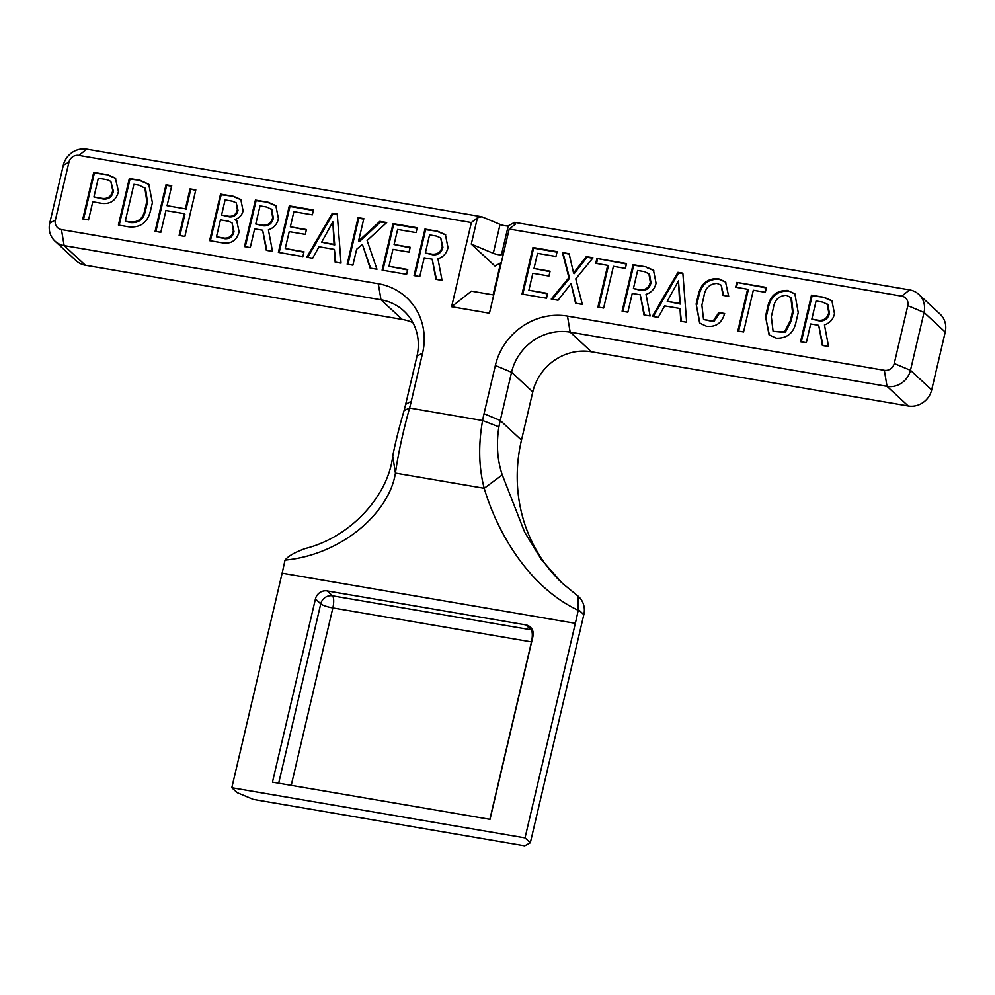 <?xml version="1.0" encoding="UTF-8"?>
<svg xmlns="http://www.w3.org/2000/svg" width="995" height="995" viewBox="0 0 995 995"><rect width="100%" height="100%" fill="white"/><g stroke="black" fill="none" stroke-linecap="round" stroke-linejoin="round"><path stroke-width="1.49" d="M503.433 253.65L501.48 254.695A5.037 0.933 13.2 0 1 498.047 254.608A5.037 0.933 13.2 0 1 493.284 253.302L471.269 244.098L477.451 217.756L471.369 222.544L451.618 306.734L489.453 313.214L509.204 229.012L515.286 224.236L514.589 222.358L909.641 289.918A20.161 18.818 132.8 0 1 918.82 294.408A20.161 18.818 132.8 0 1 924.044 312.442L910.475 370.289A20.161 18.818 132.8 0 1 887.03 386.346L570.172 332.143A50.397 47.051 -47.2 0 0 511.567 372.267L500.261 420.487A160.916 150.233 -47.2 0 0 498.905 426.83C496.169 444.093 497.289 460.113 502.264 474.901L524.626 532.114L541.404 559.625L562.374 583.294L578.194 596.229L578.207 610.283A142.733 43.705 -80.3 0 1 575.346 623.33L525.024 837.877L530.323 842.777L583.829 614.649A20.161 18.818 -47.2 0 0 578.605 596.614L578.194 596.229M471.369 222.544L78.841 155.407A8.52 7.96 -47.2 0 0 68.941 162.185L55.372 220.044A8.52 7.96 -47.2 0 0 61.454 229.559L378.311 283.749A62.038 57.921 132.8 0 1 422.601 353.051L411.296 401.271A172.558 161.103 132.8 0 1 409.567 408.037C402.925 431.979 398.211 453.67 395.425 473.11C389.169 513.146 341.422 554.8 284.993 560.135L285.428 559.688C288.55 555.894 295.216 552.15 305.403 548.494C352.006 536.765 388.448 494.59 392.726 456.17C395.363 442.588 399.144 427.402 404.069 410.612A160.916 150.233 -47.2 0 0 405.674 404.306L416.992 356.098A50.397 47.051 -47.2 0 0 403.92 311.012A50.397 47.051 -47.2 0 0 380.998 299.793L64.14 245.603A20.161 18.818 132.8 0 1 54.974 241.113A20.161 18.818 132.8 0 1 49.75 223.079L63.319 165.232A20.161 18.818 132.8 0 1 86.764 149.175L481.816 216.748L500.075 224.373A5.037 0.933 -166.8 0 0 504.826 225.691A5.037 0.933 -166.8 0 0 508.258 225.778L514.589 222.358M578.207 610.283C528.158 586.739 496.99 531.579 484.204 488.284C478.794 467.6 478.247 445.014 482.587 420.524A172.558 161.103 132.8 0 1 484.043 413.709L495.348 365.501A62.038 57.921 132.8 0 1 567.486 316.111L884.344 370.302A8.52 7.96 -47.2 0 0 894.244 363.523L907.813 305.664A8.52 7.96 -47.2 0 0 901.731 296.149L509.204 229.012M150.568 210.467C147.708 222.544 140.382 227.992 128.604 226.785L118.417 225.044L129.325 178.503L140.171 180.356L148.752 184.237L152.397 202.669L150.568 210.467M272.506 251.399L266.349 250.342L262.643 230.218L254.645 228.85L250.255 247.581L244.496 246.598L255.416 200.07L268.165 202.246L275.851 205.617L278.438 218.614C277.17 224.248 273.824 227.979 268.401 229.808L272.506 251.399M376.956 269.259L370.115 268.09L362.416 244.471L356.645 249.235L352.914 265.143L347.193 264.173L358.113 217.631L363.834 218.614L358.561 241.076L379.841 221.35L386.707 222.532L367.118 240.492L376.956 269.259M394.082 244.534L410.189 247.282L409.044 252.121L392.95 249.359L388.983 266.287L407.739 269.496L406.607 274.334L382.117 270.142L393.037 223.614L417.203 227.743L416.072 232.581L397.627 229.422L394.082 244.534L410.064 247.767M442.054 280.391L435.897 279.334L432.191 259.222L424.193 257.854L419.79 276.585L414.044 275.603L424.952 229.074L437.713 231.25L445.399 234.621L447.986 247.606C446.705 253.24 443.36 256.971 437.949 258.8L442.054 280.391M686.637 322.218L680.767 321.223L680.008 308.512L664.623 305.888L658.255 317.368L652.372 316.36L677.943 272.344L682.856 273.177L686.637 322.218M828.561 346.496L822.405 345.439L818.711 325.328L810.701 323.96L806.311 342.69L800.552 341.708L811.472 295.179L824.221 297.356L831.907 300.726L834.506 313.724C833.225 319.345 829.88 323.076 824.457 324.905L828.561 346.496M787.493 290.44L794.881 293.836L798.239 312.567L796.249 321.024C794.047 332.728 787.418 338.462 776.361 338.2L769.06 334.83L765.491 316.46L767.543 307.716C769.819 296.062 776.461 290.304 787.493 290.44L795.204 294.147M736.797 282.406L766.436 287.468L765.304 292.306L753.327 290.254L743.539 331.957L737.83 330.974L747.606 289.284L735.666 287.244L736.797 282.406L766.324 287.953M701.885 305.117L703.564 319.519L713.154 321.049L718.875 312.529L724.658 313.524C721.922 323.076 715.84 327.318 706.425 326.236L699.647 323.064L696.152 303.96L698.129 295.54C700.517 284.035 707.196 278.376 718.166 278.588L725.517 281.871L728.688 296.348L722.905 295.353L721.201 285.229L717.022 283.426C709.485 283.873 705.107 288.239 703.9 296.522L701.885 305.117M650.133 315.975L643.964 314.93L640.27 294.806L632.26 293.438L627.87 312.169L622.124 311.186L633.031 264.658L645.792 266.834L653.479 270.205L656.066 283.202C654.785 288.836 651.439 292.555 646.029 294.383L650.133 315.975M596.9 258.476L626.527 263.538L625.395 268.376L613.417 266.324L603.642 308.027L597.92 307.045L607.709 265.354L595.769 263.314L596.9 258.476L626.415 264.023M562.424 252.581L569.115 253.725L573.555 273.04L586.304 256.66L593.032 257.817L575.769 278.861L582.361 304.395L575.57 303.226L571.08 283.587L558.046 300.229L551.255 299.072L568.916 277.692L562.424 252.581L569.227 254.247M533.992 268.463L550.086 271.212L548.954 276.05L532.86 273.289L528.88 290.217L547.648 293.425L546.504 298.251L522.027 294.072L532.947 247.531L557.113 251.673L555.969 256.499L537.536 253.352L533.992 268.463L549.974 271.697M341.024 263.115L335.153 262.108L334.395 249.409L319.009 246.772L312.641 258.252L306.758 257.257L332.342 213.228L337.243 214.062L341.024 263.115M290.341 226.785L306.435 229.546L305.303 234.372L289.209 231.624L285.242 248.539L303.997 251.747L302.866 256.586L278.376 252.394L289.296 205.865L313.462 209.995L312.33 214.833L293.886 211.674L290.341 226.785L306.323 230.019M239.111 231.76C236.81 240.243 231.449 243.974 223.029 242.929L209.609 240.641L220.529 194.1L233.502 196.326L240.815 199.485L243.091 210.903C241.947 215.256 239.223 218.141 234.919 219.534L236.71 220.766L239.111 231.76M190.045 188.888L195.804 189.871L184.883 236.412L179.137 235.429L184.237 213.664L165.916 210.542L160.817 232.295L155.096 231.313L166.003 184.784L171.737 185.754L167.06 205.704L185.368 208.838L190.045 188.888L195.679 190.356M118.467 191.488C116.204 200.293 110.706 204.261 101.963 203.366L92.771 201.798L88.518 219.932L82.796 218.95L93.717 172.409L108.219 174.896L115.358 178.13L118.467 191.488M284.993 560.135A142.733 43.705 -80.3 0 1 282.132 573.182L231.81 787.729L237.121 792.629L253.339 799.408L524.713 845.825L530.323 842.777M500.622 262.941L493.122 294.881M477.451 217.756L481.816 216.748M231.81 787.729L525.024 837.877M562.784 583.679A160.916 150.233 132.8 0 1 521.479 440.113L532.785 391.893A50.397 47.051 132.8 0 1 591.378 351.782L908.236 405.972A20.161 18.818 -47.2 0 0 931.681 389.916L945.25 332.069A20.161 18.818 -47.2 0 0 940.026 314.034L918.82 294.408M54.974 241.113L76.18 260.74A20.161 18.818 -47.2 0 0 85.359 265.23L402.216 319.42A50.397 47.051 132.8 0 1 412.875 322.616M278.675 783.202L320.751 603.853L315.44 598.94L272.468 782.145L490.013 819.345L532.984 636.153A10.074 9.415 132.8 0 0 530.372 627.136A10.074 9.415 132.8 0 0 525.795 624.885L327.156 590.918L332.467 595.831L531.094 629.798L525.795 624.885M315.44 598.94A10.074 9.415 132.8 0 1 327.156 590.918M392.726 456.17L395.425 473.11L484.204 488.284L502.264 474.901M404.069 410.612L409.567 408.037L482.587 420.524L498.905 426.83M822.977 345.539L818.711 325.328M801.336 341.845L812.131 295.789L811.472 295.179M812.131 295.789L824.221 297.356M824.892 297.965L832.23 301.037M811.833 319.121L819.432 320.925C824.731 321.273 828.051 318.748 829.42 313.338L827.952 304.694L822.964 302.169L816.087 300.987L811.833 319.121L818.773 320.303C824.071 320.664 827.392 318.139 828.748 312.728L827.28 304.072M829.42 313.338L828.748 312.728M819.432 320.925L818.773 320.303M769.396 335.128L765.491 316.46M766.15 317.069L768.202 308.326L767.543 307.716M768.202 308.326C770.478 296.672 777.132 290.913 788.152 291.062M773.115 331.36L785.242 332.429L791.037 321.298L793.127 312.393L791.498 297.903L786.361 295.279C778.849 295.702 774.508 300.042 773.326 308.301L771.324 316.808L773.115 331.36L784.582 331.82L790.378 320.688L792.468 311.783L790.838 297.294M791.037 321.298L790.378 320.688M793.127 312.393L792.468 311.783M738.601 331.111L748.277 289.893L747.606 289.284M736.449 287.368L737.469 283.015M703.564 319.519L713.813 321.659L719.547 313.151L718.875 312.529M719.547 313.151L724.509 313.997M699.995 323.375L696.152 303.96M696.811 304.569L698.788 296.149L698.129 295.54M698.788 296.149C701.176 284.645 707.855 278.998 718.825 279.197L718.166 278.588M718.825 279.197L725.84 282.194M723.639 295.49L721.201 285.229M681.388 321.323L680.008 308.512M653.305 316.522L678.615 272.953L677.943 272.344M678.615 272.953L682.893 273.687M667.247 301.311L680.331 304.047L678.466 280.926L667.247 301.311L679.66 303.425L678.466 280.926M680.331 304.047L679.66 303.425M644.536 315.017L640.27 294.806M622.895 311.323L633.691 265.267L633.031 264.658M633.691 265.267L645.792 266.834M646.451 267.456L653.79 270.516M633.405 288.6L641.004 290.403C646.29 290.764 649.623 288.227 650.979 282.816L649.511 274.172L644.524 271.647L637.646 270.478L633.405 288.6L640.332 289.794C645.631 290.142 648.964 287.617 650.32 282.207L648.852 273.563M650.979 282.816L650.32 282.207M641.004 290.403L640.332 289.794M598.704 307.181L608.368 265.964L607.709 265.354M596.54 263.439L597.56 259.086M586.304 256.66L586.963 257.282L574.214 273.65L573.555 273.04M586.963 257.282L592.672 258.252M576.117 303.326L571.08 283.587M552.287 299.246L569.575 278.301L568.916 277.692M569.575 278.301L563.083 253.19M547.524 293.898L528.88 290.217M522.798 294.197L533.606 248.153L532.947 247.531M533.606 248.153L556.989 252.145M436.457 279.433L432.191 259.222M414.815 275.739L425.624 229.683L424.952 229.074M425.624 229.683L437.713 231.25M438.372 231.86L445.723 234.932M425.325 253.016L432.924 254.819C438.223 255.168 441.544 252.643 442.899 247.233L440.773 237.967L436.444 236.064L429.579 234.882L425.325 253.016L432.265 254.198C437.551 254.558 440.885 252.033 442.24 246.623L440.773 237.967M442.899 247.233L442.24 246.623M432.924 254.819L432.265 254.198M407.627 269.981L388.983 266.287M382.901 270.279L393.697 224.223L393.037 223.614M393.697 224.223L417.092 228.228M370.6 268.165L362.416 244.471M347.964 264.297L358.772 218.253L358.113 217.631M358.772 218.253L363.722 219.099M363.511 236.636L364.17 237.258L359.22 241.685L358.561 241.076M364.17 237.258L380.5 221.96L379.841 221.35M380.5 221.96L386.247 222.942M335.788 262.22L334.395 249.409M307.691 257.406L333.002 213.838L332.342 213.228M333.002 213.838L337.293 214.572M321.646 242.195L334.718 244.932L332.852 221.823L321.646 242.195L334.059 244.322L332.852 221.823M334.718 244.932L334.059 244.322M303.885 252.232L285.242 248.539M279.16 252.531L289.955 206.475L289.296 205.865M289.955 206.475L313.35 210.48M266.921 250.441L262.643 230.218M245.267 246.735L256.076 200.679L255.416 200.07M256.076 200.679L268.165 202.246M268.824 202.868L276.175 205.928M255.777 224.024L263.376 225.815C268.675 226.176 271.996 223.639 273.351 218.228L271.884 209.584L266.909 207.059L260.031 205.89L255.777 224.024L262.717 225.206C268.016 225.554 271.337 223.029 272.692 217.619L271.225 208.975M273.351 218.228L272.692 217.619M263.376 225.815L262.717 225.206M210.393 240.765L221.188 194.721L220.529 194.1M221.188 194.721L233.502 196.326M234.173 196.935L241.138 199.796M237.046 221.089L234.919 219.534M221.574 215.032L229.584 216.898C234.061 217.134 236.86 214.97 238.004 210.393L236.225 202.831L232.37 201.164L225.119 199.92L221.574 215.032L228.925 216.288C233.39 216.524 236.201 214.348 237.332 209.771L236.225 202.831M216.475 236.785L224.945 238.725C229.845 238.987 232.867 236.586 233.987 231.512L232.059 222.855L228.377 221.213L220.442 219.858L216.475 236.785L224.285 238.116C229.186 238.377 232.196 235.964 233.327 230.89L232.059 222.855M233.987 231.512L233.327 230.89M224.945 238.725L224.285 238.116M238.004 210.393L237.332 209.771M229.584 216.898L228.925 216.288M179.908 235.554L184.896 214.286L184.237 213.664M155.867 231.449L166.675 185.393L166.003 184.784M166.675 185.393L171.625 186.239M185.368 208.838L167.06 205.704M186.028 209.447L190.704 189.51M119.189 225.168L129.997 179.125L129.325 178.503M129.997 179.125L140.171 180.356M140.842 180.978L149.076 184.56M125.27 221.188L130.532 222.582C138.815 223.228 143.815 219.186 145.506 210.418L147.459 202.097L145.519 188.391L139.039 185.194L133.915 184.324L125.27 221.188L129.872 221.972C138.156 222.619 143.143 218.564 144.847 209.808L146.8 201.475L144.86 187.781M147.459 202.097L146.8 201.475M145.506 210.418L144.847 209.808M130.532 222.582L129.872 221.972M83.58 219.074L94.376 173.03L93.717 172.409M94.376 173.03L108.219 174.896M108.878 175.506L115.681 178.441M93.916 196.96L103.356 199.075C108.828 199.485 112.174 196.861 113.393 191.164L110.855 181.438L107.112 179.734L98.306 178.229L93.916 196.96L102.696 198.465C108.156 198.876 111.502 196.239 112.733 190.555L110.855 181.438M113.393 191.164L112.733 190.555M103.356 199.075L102.696 198.465M451.618 306.734L471.406 291.174L493.731 294.993M471.269 244.098L494.938 266.013L501.343 262.543M508.258 225.778L501.48 254.695M86.764 149.175L78.841 155.407M583.829 614.649L578.642 609.835M591.378 351.782L570.172 332.143L567.486 316.111M908.236 405.972L887.03 386.346L884.344 370.302M894.244 363.523L910.475 370.289L931.681 389.916M945.25 332.069L924.044 312.442L907.813 305.664M61.454 229.559L64.14 245.603L85.359 265.23M402.216 319.42L380.998 299.793L378.311 283.749M282.132 573.182L575.346 623.33M489.863 819.32L531.479 641.887L332.852 607.92L291.236 785.354M521.479 440.113L500.261 420.487L484.043 413.709M532.785 391.893L511.567 372.267L495.348 365.501M405.674 404.306L411.296 401.271M416.992 356.098L422.601 353.051M49.75 223.079L55.372 220.044M63.319 165.232L68.941 162.185M909.641 289.918L901.731 296.149M532.499 630.158A10.074 9.415 -47.2 0 0 531.094 629.798A10.074 3.084 99.7 0 1 531.479 641.887A10.074 1.878 -166.8 0 0 531.628 641.912M332.467 595.831A10.074 9.415 -47.2 0 0 320.751 603.853A10.074 1.878 13.2 0 0 332.852 607.92A10.074 3.084 99.7 0 0 332.467 595.831M493.284 253.302L500.075 224.373"/></g></svg>
